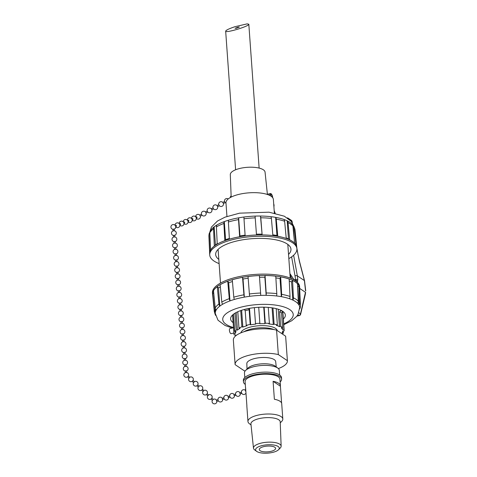<?xml version="1.0" encoding="UTF-8"?>
<svg xmlns="http://www.w3.org/2000/svg" width="477" height="477" viewBox="0 0 477 477"><rect width="100%" height="100%" fill="white"/><g stroke="black" fill="none" stroke-linecap="round" stroke-linejoin="round"><path stroke-width="0.72" d="M267.412 194.491L265.057 172.114A17.422 6.129 175.9 0 0 240.158 168.369A17.422 6.129 175.9 0 0 230.308 174.606L231.166 197.09M247.187 23.862L248.821 24.226C249.531 26.193 225.257 33.432 225.663 31.136C226.026 30.152 229.085 28.686 234.851 26.736L247.187 23.862M273.899 206.672A4.126 3.524 -56.1 0 0 273.703 203.941M282.813 419.003L281.71 403.667A17.476 6.147 175.9 0 0 274.37 399.255L273.088 381.308A17.476 6.147 -4.1 0 1 280.422 385.72L279.957 379.203A17.476 6.147 175.9 0 0 262.088 374.32A17.476 6.147 175.9 0 0 245.1 381.701L245.566 388.218A17.476 6.147 -4.1 0 1 245.589 387.712L246.877 405.659A17.476 6.147 175.9 0 0 246.853 406.166L247.951 421.501A17.476 6.147 -4.1 0 1 264.944 414.119A17.476 6.147 -4.1 0 1 282.813 419.003A17.476 6.147 -4.1 0 1 281.698 421.4L280.249 422.849M245.291 384.426A19.128 6.726 -4.1 0 1 243.449 381.815A19.128 6.726 -4.1 0 1 262.046 373.741A19.128 6.726 -4.1 0 1 281.603 379.084A19.128 6.726 -4.1 0 1 280.154 381.928M281.603 379.084L281.502 377.605A19.128 6.726 175.9 0 0 261.939 372.263A19.128 6.726 175.9 0 0 243.348 380.342L243.449 381.815M251.033 424.941L249.393 423.713A17.476 6.147 -4.1 0 1 247.951 421.501M280.422 385.72A17.476 6.147 -4.1 0 1 280.404 386.227L281.615 403.166M245.661 388.719A17.476 6.147 -4.1 0 1 245.566 388.218M290.01 274.996A17.476 14.918 123.9 0 1 291.566 278.61M299.711 288.436L305.465 292.306L300.474 313.938L298.829 312.834M297.32 282.235L297.785 279.683L297.332 275.831L304.38 280.571L305.566 290.875M291.614 256.859L295.024 275.867A33.199 28.346 123.9 0 1 295.46 279.522L294.065 279.844L289.903 273.548M297.576 281.472A1.747 1.312 -158.4 0 0 295.317 280.375L295.239 280.571M305.65 292.484L305.226 294.804A1.747 0.608 -166.7 0 0 305.077 294.464M295.036 280.44L295.46 279.522A1.747 0.608 -3.4 0 1 297.785 279.683M226.945 216.439L225.973 202.868A23.767 8.359 -4.1 0 1 249.077 192.827A23.767 8.359 -4.1 0 1 273.381 199.469L274.353 213.04M219.116 263.602A43.687 15.371 -4.1 0 1 214.03 261.05A43.687 15.371 -4.1 0 1 209.737 255.034L209.642 253.692A43.687 15.371 -4.1 0 1 212.426 247.7A43.687 15.371 -4.1 0 1 252.118 235.239A43.687 15.371 -4.1 0 1 293.188 241.917A43.687 15.371 -4.1 0 1 296.795 247.444L296.891 248.785A43.687 15.371 -4.1 0 1 288.835 258.606M209.737 255.034A43.687 15.371 -4.1 0 1 252.214 236.58A43.687 15.371 -4.1 0 1 296.891 248.785M218.812 259.41A37.743 13.278 -4.1 0 1 215.664 254.605A37.743 13.278 -4.1 0 1 252.363 238.661A37.743 13.278 -4.1 0 1 290.964 249.209A37.743 13.278 -4.1 0 1 288.531 254.414M294.5 242.227L293.325 225.818A3.518 3.25 -28.9 0 1 293.933 226.587L295.019 230.003L296.682 246.669M293.164 241.899A43.645 15.353 175.9 0 0 293.146 241.887A43.645 15.353 175.9 0 0 289.664 239.824L288.472 238.911L287.172 220.803A42.322 14.888 -4.1 0 1 291.465 223.552A42.322 14.888 -4.1 0 1 291.948 224.011A3.518 3.154 -44.6 0 1 292.073 224.13L291.465 223.552M286.194 237.94A42.322 14.888 -4.1 0 1 288.472 238.911M277.769 236.282L276.255 219.14A43.169 15.186 -4.1 0 1 284.638 221.262L286.242 238.428A43.645 15.353 175.9 0 0 277.769 236.282L276.934 235.477L275.634 217.369A42.322 14.888 -4.1 0 1 283.851 219.45A42.322 14.888 -4.1 0 1 287.172 220.803A3.518 2.802 -64.5 0 1 288.025 222.646A43.169 15.186 -4.1 0 1 292.896 225.919A3.518 3.154 -44.6 0 0 292.073 224.13M272.802 234.857A42.322 14.888 -4.1 0 1 276.934 235.477M262.135 234.911L260.794 217.786A43.169 15.186 -4.1 0 1 271.407 218.436L272.862 235.566A43.645 15.353 175.9 0 0 262.135 234.911L260.478 216.039A42.322 14.888 -4.1 0 1 270.882 216.671A42.322 14.888 -4.1 0 1 275.634 217.369A3.518 1.926 -79.9 0 1 276.255 219.14M256.435 234.213A42.322 14.888 -4.1 0 1 261.772 234.147M243.991 218.782A43.169 15.186 -4.1 0 1 255.219 217.858L256.495 234.982A43.645 15.353 175.9 0 0 245.142 235.918L243.991 218.782A3.518 0.531 -97.4 0 1 243.997 217.011A42.322 14.888 -4.1 0 1 255.004 216.105A42.322 14.888 -4.1 0 1 260.478 216.039A3.518 0.757 -89.4 0 1 260.794 217.786M239.949 235.948L239.627 236.765L238.536 219.617A3.518 0.948 -100.1 0 1 238.649 217.834L239.949 235.948A42.322 14.888 -4.1 0 1 245.089 235.149M239.627 236.765A43.645 15.353 175.9 0 0 229.377 239.15L228.405 221.978A3.518 1.735 -106.4 0 1 228.716 220.147A42.322 14.888 -4.1 0 1 238.649 217.834A42.322 14.888 -4.1 0 1 243.997 217.011M225.597 239.71L224.828 240.647L223.898 223.457A3.518 2.081 -110.1 0 1 224.303 221.596L225.597 239.71A42.322 14.888 -4.1 0 1 229.342 238.458M224.828 240.647A43.645 15.353 175.9 0 0 217.244 244.117L216.403 226.891A3.518 2.671 -120.1 0 1 216.952 224.965A42.322 14.888 -4.1 0 1 224.303 221.596A42.322 14.888 -4.1 0 1 228.716 220.147M215.437 244.928L214.346 246.031L213.535 228.781A3.518 2.904 -127.3 0 1 214.143 226.819L215.437 244.928A42.322 14.888 -4.1 0 1 217.226 243.693M214.346 246.031A43.645 15.353 175.9 0 0 212.456 247.67A43.645 15.353 175.9 0 0 212.444 247.688L212.426 247.7M209.785 251.999L209.027 234.785A3.518 3.279 -168.1 0 1 209.719 232.704L209.975 236.24M210.59 250.037L209.82 232.764A3.518 3.208 -150.3 0 1 210.202 231.142L211.508 229.282A42.322 14.888 -4.1 0 1 214.143 226.819A42.322 14.888 -4.1 0 1 216.952 224.965M255.219 217.858A3.518 0.328 -92.1 0 0 255.004 216.105M271.407 218.436A3.518 1.562 -83.4 0 0 270.882 216.671M284.638 221.262A3.518 2.552 -70.8 0 0 283.851 219.45M289.664 239.824L288.025 222.646M294.589 243.121L292.896 225.919M296.008 244.945L294.297 227.756A3.518 3.25 -28.9 0 0 293.933 226.587M235.525 335.999L235.441 334.866M233.003 321.736L232.621 315.196M282.873 312.352A27.433 9.653 175.9 0 0 283.404 311.821M232.078 315.5A27.433 9.653 175.9 0 0 232.585 315.887M282.378 334.013A25.162 8.854 175.9 0 0 283.398 332.845L282.044 332.809A23.767 8.359 175.9 0 0 282.766 330.96L284.161 330.889A25.162 8.854 175.9 0 0 284.167 330.382A25.162 8.854 175.9 0 0 283.916 329.357L282.539 329.512A23.767 8.359 175.9 0 0 281.251 327.83L282.557 327.574L281.508 312.924L282.933 311.94L282.897 311.439M282.933 311.94A26.742 9.409 175.9 0 0 280.917 310.587L279.611 311.648A25.162 8.854 -4.1 0 1 281.508 312.924M280.893 310.277L280.917 310.587M249.507 308.339L250.693 324.867L250.198 324.438L249.149 309.788L248.535 308.518M248.541 308.607A26.742 9.409 175.9 0 0 244.349 309.585L245.208 310.706A25.162 8.854 -4.1 0 1 249.149 309.788M282.557 327.574A25.162 8.854 175.9 0 0 280.661 326.298L279.462 326.626A23.767 8.359 175.9 0 0 276.356 325.362L277.375 324.962A25.162 8.854 175.9 0 0 274.114 324.133L273.279 324.581A23.767 8.359 175.9 0 0 268.831 323.931L269.404 323.448A25.162 8.854 175.9 0 0 265.278 323.191L264.932 323.692A23.767 8.359 175.9 0 0 259.822 323.758L259.864 323.263A25.162 8.854 175.9 0 0 255.493 323.621L255.69 324.098A23.767 8.359 175.9 0 0 250.693 324.867M250.198 324.438A25.162 8.854 175.9 0 0 246.257 325.356L246.967 325.731A23.767 8.359 175.9 0 0 242.841 327.091L241.887 326.787A25.162 8.854 175.9 0 0 238.971 328.122L240.086 328.349A23.767 8.359 175.9 0 0 237.457 330.084L236.187 329.965A25.162 8.854 175.9 0 0 234.744 331.515L236.091 331.551A23.767 8.359 175.9 0 0 235.37 333.405L233.974 333.477A25.162 8.854 175.9 0 0 233.968 333.978A25.162 8.854 175.9 0 0 234.219 335.003L235.596 334.848A23.767 8.359 175.9 0 0 236.014 335.587M240.879 332.863A18.275 6.428 -4.1 0 1 255.654 326.065A18.275 6.428 -4.1 0 1 275.503 328.355A18.275 6.428 -4.1 0 1 277.256 330.573M235.233 331.527L235.37 333.405M236.198 312.513L237.457 330.084M241.636 310.271L242.841 327.091M264.932 323.692L263.751 307.188M273.279 324.581L272.075 307.832M279.462 326.626L278.21 309.221M282.539 329.512L282.402 327.604M279.611 311.648L280.661 326.298M245.208 310.706L246.257 325.356M283.26 330.931L283.398 332.845M282.682 312.113L283.916 329.357M272.957 307.969L274.114 324.133M277.375 324.962L276.207 308.643M264.127 307.194L265.278 323.191M269.404 323.448L268.259 307.397M254.348 307.647L255.493 323.621M259.864 323.263L258.719 307.289M237.796 311.743L238.971 328.122M241.887 326.787L240.724 310.581M233.503 314.212L234.744 331.515M236.187 329.965L234.988 313.204M233.974 333.477L232.645 314.933M299.699 288.764A43.687 15.371 175.9 0 0 299.699 287.977A43.687 15.371 175.9 0 0 255.022 275.766A43.687 15.371 175.9 0 0 212.551 294.22A43.687 15.371 175.9 0 0 212.659 295.001M299.699 287.977L299.604 286.635A43.687 15.371 175.9 0 0 254.927 274.43A43.687 15.371 175.9 0 0 212.45 292.884L212.551 294.22M283.356 319.041A27.433 9.653 175.9 0 0 285.347 315.047A27.433 9.653 175.9 0 0 257.288 307.379A27.433 9.653 175.9 0 0 230.618 318.97A27.433 9.653 175.9 0 0 233.158 322.643M291.554 281.985L292.574 280.422L293.415 297.839A3.518 2.802 115.5 0 1 292.854 300.093L291.554 281.985A42.322 14.888 175.9 0 0 289.253 281.001M212.7 292.699L214.417 309.978A43.169 15.186 175.9 0 0 214.322 311.666L212.605 294.404A43.645 15.353 -4.1 0 1 212.7 292.699L213.791 293.623M217.262 286.629L218.925 303.98A43.169 15.186 175.9 0 0 215.21 307.963L213.499 290.66A43.645 15.353 -4.1 0 1 217.262 286.629L218.526 288.001L219.825 306.115A42.322 14.888 175.9 0 0 216.176 310.02A42.322 14.888 175.9 0 0 215.401 312A42.322 14.888 175.9 0 0 215.3 313.508L218.013 320.222L225.114 325.517L232.269 328.015M220.35 286.743A42.322 14.888 175.9 0 0 218.526 288.001M227.738 281.245L229.288 298.65A43.169 15.186 175.9 0 0 221.793 302.084L220.153 284.715A43.645 15.353 -4.1 0 1 227.738 281.245L228.686 282.783L229.986 300.892A42.322 14.888 175.9 0 0 222.634 304.254A42.322 14.888 175.9 0 0 219.825 306.115A3.518 2.904 52.7 0 1 218.925 303.98M232.442 281.525A42.322 14.888 175.9 0 0 228.686 282.783M242.537 277.364L243.926 294.816A43.169 15.186 175.9 0 0 233.796 297.171L232.287 279.749A43.645 15.353 -4.1 0 1 242.537 277.364L243.037 279.021L244.337 297.129A42.322 14.888 175.9 0 0 234.398 299.443A42.322 14.888 175.9 0 0 229.986 300.892A3.518 2.081 69.9 0 1 229.288 298.65M248.183 278.222A42.322 14.888 175.9 0 0 243.037 279.021M260.609 293.051A43.169 15.186 175.9 0 0 249.382 293.975L248.052 276.517A43.645 15.353 -4.1 0 1 259.405 275.581L260.609 293.051A3.518 0.328 87.9 0 1 260.692 295.4A42.322 14.888 175.9 0 0 249.686 296.306A42.322 14.888 175.9 0 0 244.337 297.129A3.518 0.948 79.9 0 1 243.926 294.816M264.86 277.22L265.045 275.509L266.184 292.979A3.518 0.757 90.6 0 1 266.16 295.329L264.86 277.22A42.322 14.888 175.9 0 0 259.524 277.286M265.045 275.509A43.645 15.353 -4.1 0 1 275.772 276.165L276.797 293.629A3.518 1.562 96.6 0 1 276.565 295.967A42.322 14.888 175.9 0 0 266.16 295.329A42.322 14.888 175.9 0 0 260.692 295.4M280.023 278.55L280.679 276.881L281.645 294.339A3.518 1.926 100.1 0 1 281.317 296.658L280.023 278.55A42.322 14.888 175.9 0 0 275.879 277.93M280.679 276.881A43.645 15.353 -4.1 0 1 289.151 279.027L290.028 296.461A3.518 2.552 109.2 0 1 289.533 298.745A42.322 14.888 175.9 0 0 281.317 296.658A42.322 14.888 175.9 0 0 276.565 295.967M292.574 280.422A43.645 15.353 -4.1 0 1 297.499 283.732L298.286 301.112A3.518 3.154 135.4 0 1 297.63 303.306A42.322 14.888 175.9 0 0 292.854 300.093A42.322 14.888 175.9 0 0 289.533 298.745M297.714 286.999L298.924 285.592L299.687 302.955A3.518 3.25 151.1 0 1 299.007 305.107L297.714 286.999A42.322 14.888 175.9 0 0 297.642 286.88M298.924 285.592A43.645 15.353 -4.1 0 1 299.669 288.162L300.432 305.495A43.169 15.186 175.9 0 0 299.687 302.955M300.432 305.495L300.248 307.647A3.518 3.279 -168.1 0 1 299.747 308.798M283.761 324.724L291.691 320.765L296.599 316.484L297.988 314.504L299.729 307.456A42.322 14.888 175.9 0 0 299.007 305.107A42.322 14.888 175.9 0 0 297.63 303.306M249.382 293.975A3.518 0.531 82.6 0 0 249.686 296.306M233.796 297.171A3.518 1.735 73.6 0 0 234.398 299.443M221.793 302.084A3.518 2.671 59.9 0 0 222.634 304.254M215.21 307.963A3.518 3.208 29.7 0 0 216.176 310.02M214.417 309.978A3.518 3.279 11.9 0 0 215.401 312L214.865 304.481M214.322 311.666L215.407 315.076A3.518 3.25 -28.9 0 0 215.586 315.369M285.634 336.202L287.387 360.678L278.329 354.584L276.577 330.114L285.634 336.202A26.211 9.224 175.9 0 1 285.645 336.309L287.398 360.785A26.211 9.224 175.9 0 0 287.387 360.678M278.329 354.584A26.211 9.224 175.9 0 0 250.061 355.007A26.211 9.224 175.9 0 0 235.107 364.529A26.211 9.224 175.9 0 0 235.119 364.643L244.176 370.73A26.211 9.224 175.9 0 0 245.16 370.951M278.365 368.572A26.211 9.224 175.9 0 0 287.398 360.785M276.577 330.114A26.211 9.224 175.9 0 0 248.302 330.537A26.211 9.224 175.9 0 0 233.354 340.059A26.211 9.224 175.9 0 0 233.36 340.167M273.983 329.577A18.347 6.457 175.9 0 0 243.938 331.736M247.026 369.037L246.824 363.635A14.465 5.092 -4.1 0 1 254.998 358.454A14.465 5.092 -4.1 0 1 275.676 361.566L276.243 366.938M233.897 333.018L231.148 333.656A2.623 1.008 -103.1 0 1 230.886 333.632A2.623 1.008 -103.1 0 1 229.664 331.67A2.623 1.008 -103.1 0 1 229.55 328.999A2.623 1.008 -103.1 0 1 229.962 328.552L233.521 327.723M270.984 451.349A8.192 2.88 -4.1 0 1 259.267 449.555A8.192 2.88 -4.1 0 1 267.233 446.096A8.192 2.88 -4.1 0 1 275.611 448.38A8.192 2.88 -4.1 0 1 270.984 451.349M244.796 377.498L244.468 372.883A17.476 6.147 -4.1 0 1 245.577 370.486L248.004 368.059A14.68 5.164 -4.1 0 1 261.342 363.868A14.68 5.164 -4.1 0 1 275.14 366.115L277.882 368.166A17.476 6.147 -4.1 0 1 279.325 370.385L279.659 374.994M245.577 370.486A17.476 6.147 -4.1 0 1 261.456 365.501A17.476 6.147 -4.1 0 1 277.882 368.166M256.578 451.32L254.617 449.853A13.869 4.877 -4.1 0 1 253.478 448.153L250.932 423.975A14.68 5.164 -4.1 0 1 265.2 417.715A14.68 5.164 -4.1 0 1 280.214 421.877L281.138 446.168A13.869 4.877 -4.1 0 1 280.255 448.016L278.526 449.745A11.871 4.174 -4.1 0 1 272.57 452.417A11.871 4.174 -4.1 0 1 256.578 451.32A11.871 4.174 -4.1 0 1 267.138 444.802A11.871 4.174 -4.1 0 1 278.526 449.745M253.478 448.153A13.869 4.877 -4.1 0 1 266.959 442.239A13.869 4.877 -4.1 0 1 281.138 446.168M273.088 381.308L280.404 386.227M238.101 27.141L235.095 28.322L236.383 28.226L239.382 27.04L238.101 27.141M272.725 197.752A3.44 1.324 76.9 0 0 270.471 193.543A3.44 1.324 76.9 0 0 269.743 195.445M272.343 197.281A2.612 1.002 76.9 0 0 270.656 194.348A2.612 1.002 76.9 0 0 270.107 195.63M245.667 388.767A3.44 2.934 -56.1 0 0 245.864 391.534M224.536 201.497L225.102 202.564A2.409 2.409 0 0 0 225.997 203.166M224.536 201.532L224.53 201.503A2.409 2.409 0 0 1 228.227 198.939M224.53 201.497L222.831 202.433L223.427 203.518L225.126 202.582M218.764 204.699L219.331 205.73M207.221 211.037L205.515 211.937L206.112 212.992A2.409 2.409 0 0 1 202.039 215.258L200.346 216.194L199.75 215.109L201.449 214.173L202.021 215.24M201.455 214.203L201.449 214.173A2.409 2.409 0 0 1 205.545 211.955M206.112 212.992L207.793 212.068M212.992 207.865L211.317 208.789A2.409 2.409 0 0 0 207.215 211.007L207.817 212.086A2.409 2.409 0 0 0 211.883 209.82L213.559 208.902M211.317 208.789L211.883 209.82M222.854 202.451A2.409 2.409 0 0 0 218.758 204.669L217.089 205.623A2.409 2.409 0 0 0 212.986 207.835L213.589 208.92A2.409 2.409 0 0 0 217.655 206.654L219.36 205.754A2.409 2.409 0 0 0 223.421 203.482M217.089 205.623L217.655 206.654M195.814 217.005L196.327 216.791A0.62 0.459 67.6 0 1 196.798 217.935L196.285 218.15M191.7 218.704L192.213 218.49A0.62 0.459 67.6 0 1 192.69 219.635L192.177 219.843M187.592 220.398L188.105 220.189A0.62 0.459 67.6 0 1 188.576 221.334L188.063 221.543M175.256 225.496L175.769 225.281A0.62 0.459 67.6 0 1 176.24 226.426L175.727 226.641M179.364 223.796L179.877 223.582A0.62 0.459 67.6 0 1 180.354 224.727L179.841 224.941M183.478 222.097L183.991 221.888A0.62 0.459 67.6 0 1 184.462 223.033L183.949 223.242M172.984 229.27L174.147 229.073L174.308 230.892M173.521 235.429L174.683 235.239M174.057 241.595L175.22 241.404L175.381 243.216M175.673 260.084L176.836 259.893M175.131 253.919L176.299 253.728M174.594 247.76L175.757 247.563L175.918 249.382M176.293 267.979L176.138 266.16L177.349 266.005L177.527 267.871M176.836 274.144L176.675 272.319L177.891 272.17L178.064 274.036M177.372 280.303L177.211 278.485L178.428 278.329L178.607 280.196M178.982 298.793L178.821 296.974L180.038 296.819L180.217 298.685M178.446 292.634L178.285 290.809L179.501 290.66L179.68 292.526M177.909 286.468L177.748 284.65L178.964 284.495L179.143 286.361M179.519 304.958L179.364 303.139L180.574 302.984L180.753 304.851M180.056 311.123L179.901 309.305L181.117 309.156L181.29 311.016M180.592 317.283L180.437 315.464L181.659 315.321L181.826 317.175M182.208 335.778L182.047 333.954L183.269 333.811L183.442 335.665M181.671 329.613L181.51 327.794L182.733 327.645L182.906 329.506M181.135 323.448L180.974 321.629L182.196 321.486L182.369 323.34M182.745 341.937L182.584 340.119L183.818 340.012L183.979 341.83M183.281 348.103L183.126 346.284L184.355 346.177L184.516 347.995M183.818 354.268L183.663 352.443L184.897 352.336L185.052 354.161M185.434 372.758L185.273 370.933L186.507 370.826L186.668 372.65M184.897 366.592L184.736 364.774L185.97 364.666L186.125 366.485M184.355 360.427L184.2 358.609L185.434 358.501L185.589 360.32M187.956 376.556L188.23 376.228A2.409 2.409 0 0 0 184.796 372.948A2.409 2.409 0 0 0 184.098 375.983A2.409 2.409 0 0 0 187.711 376.776L187.956 376.556M188.32 375.983L189.709 377.289L189.345 377.862L188.862 378.195L187.711 376.776M193.024 380.413L194.413 381.719L193.567 382.626L192.177 381.314L192.935 380.658A2.409 2.409 0 0 0 189.673 377.259M197.728 384.844L199.124 386.149L198.271 387.05L196.882 385.744L197.639 385.088A2.409 2.409 0 0 0 194.377 381.683M211.848 398.128L213.237 399.44L212.39 400.34L211.001 399.034L211.758 398.378A2.409 2.409 0 0 0 208.497 394.974M202.94 391.45A2.409 2.409 0 0 0 206.535 394.497L207.686 395.91L208.169 395.582L208.532 395.01L207.143 393.704M206.535 394.497L207.048 393.948A2.409 2.409 0 0 0 203.792 390.544M198.235 387.02A2.409 2.409 0 0 0 201.825 390.067L202.975 391.48L203.464 391.152L203.828 390.58L202.439 389.274M201.825 390.067L202.343 389.518A2.409 2.409 0 0 0 199.082 386.114M216.725 401.378L216.343 400.203L218.078 399.648M224.315 398.957L222.479 399.487L222.204 398.331L223.94 397.776M230.17 397.085L228.34 397.615L228.066 396.459L229.795 395.904M245.893 391.981L245.583 390.896M241.893 393.34L240.056 393.871L239.782 392.714L241.517 392.166M236.032 395.212L234.201 395.743L233.921 394.586M297.863 314.719L299.043 315.512L296.986 315.995M296.903 249.024L299.443 261.587L304.38 280.571A1.747 0.37 165.4 0 1 304.523 280.673L305.745 290.952M289.933 219.927L291.912 221.262L292.151 222.592M295.024 275.867A1.747 0.68 169.8 0 1 297.332 275.831L293.629 255.231M288.591 218.782A1.747 1.491 -56.1 0 0 288.108 218.174L291.34 220.35A1.747 1.491 123.9 0 1 291.912 221.262A1.747 0.68 -10.2 0 1 292.085 221.489L292.335 222.878M296.825 247.879L298.077 254.855A1.747 0.68 169.8 0 0 298.077 254.855L298.077 254.855A1.747 0.68 169.8 0 0 297.904 254.629M298.077 254.855L299.586 261.682A1.747 0.37 165.4 0 0 299.443 261.587M299.043 315.512A1.747 0.674 76.9 0 0 299.323 315.583A1.747 1.747 0 0 0 300.629 314.283A1.747 0.608 -166.7 0 0 300.474 313.938A1.747 1.491 123.9 0 1 299.043 315.512M292.27 224.351A42.322 14.888 -4.1 0 1 293.325 225.818M209.093 234.022L208.908 236.175A43.169 15.186 -4.1 0 1 209.027 234.785M209.82 232.764A43.169 15.186 -4.1 0 1 213.535 228.781M216.403 226.891A43.169 15.186 -4.1 0 1 223.898 223.457M228.405 221.978A43.169 15.186 -4.1 0 1 238.536 219.617M294.297 227.756A43.169 15.186 -4.1 0 1 295.019 230.003M209.719 232.704A42.322 14.888 -4.1 0 1 209.838 232.233M298.286 301.112A43.169 15.186 175.9 0 0 293.415 297.839M290.028 296.461A43.169 15.186 175.9 0 0 281.645 294.339M276.797 293.629A43.169 15.186 175.9 0 0 266.184 292.979M233.503 327.508A35.334 12.432 -4.1 0 1 226.211 324.402A35.334 12.432 -4.1 0 1 238.911 307.725A35.334 12.432 -4.1 0 1 285.067 307.331A35.334 12.432 -4.1 0 1 283.702 323.913M259.13 168.089L248.821 24.226M235.602 169.776L225.663 31.136M275.175 213.213L274.18 210.584M290.231 278.061L287.816 244.409M220.505 283.064L218.096 249.405M299.586 261.682L304.523 280.673M296.855 316.162L299.323 315.583M305.226 294.804L300.629 314.283M292.085 221.489A1.747 1.747 0 0 0 291.34 220.35M288.108 218.174A1.747 1.747 0 0 0 287.351 217.894M208.908 236.175L209.642 252.905M209.594 232.871L211.389 227.106L217.452 221.036L225.072 217.136L239.597 213.159L269.04 212.187L284.328 216.2L291.28 221.388L293.754 226.301M282.849 312L284.167 330.382M232.609 314.969L233.968 333.978M233.354 340.059L235.107 364.529M270.471 193.543L267.388 194.258M271.127 196.25A2.409 2.409 0 0 0 270.137 195.278M231.124 195.88A2.409 2.409 0 0 0 230.23 197.591M199.774 215.127A2.409 2.409 0 0 0 195.606 216.761M196.309 218.466A2.409 2.409 0 0 0 200.34 216.159M192.195 220.165A2.409 2.409 0 0 0 195.797 219.951A2.409 2.409 0 0 0 192.72 216.367A2.409 2.409 0 0 0 191.492 218.46M188.087 221.865A2.409 2.409 0 0 0 191.682 221.65A2.409 2.409 0 0 0 188.606 218.067A2.409 2.409 0 0 0 187.383 220.159M175.751 226.957A2.409 2.409 0 0 0 179.346 226.742A2.409 2.409 0 0 0 176.269 223.158A2.409 2.409 0 0 0 175.047 225.251M179.859 225.257A2.409 2.409 0 0 0 183.46 225.043A2.409 2.409 0 0 0 180.384 221.459A2.409 2.409 0 0 0 179.155 223.552M183.973 223.564A2.409 2.409 0 0 0 187.574 223.343A2.409 2.409 0 0 0 184.492 219.76A2.409 2.409 0 0 0 183.269 221.859M174.159 229.216A2.409 2.409 0 0 0 175.184 225.406A2.409 2.409 0 0 0 171.255 225.752A2.409 2.409 0 0 0 172.924 229.324M173.073 230.999L172.912 229.181M174.695 235.382A2.409 2.409 0 0 0 175.9 231.804A2.409 2.409 0 0 0 172.143 231.446A2.409 2.409 0 0 0 173.461 235.489M173.61 237.164L173.449 235.34M174.844 237.057L174.683 235.233M175.232 241.547A2.409 2.409 0 0 0 176.436 237.969A2.409 2.409 0 0 0 172.68 237.612A2.409 2.409 0 0 0 173.998 241.654M176.991 261.706L176.836 259.887M175.757 261.813L175.602 259.995M176.848 260.037A2.409 2.409 0 0 0 178.046 256.459A2.409 2.409 0 0 0 174.29 256.101A2.409 2.409 0 0 0 175.614 260.144M175.22 255.654L175.065 253.83M176.454 255.547L176.293 253.722M176.311 253.871A2.409 2.409 0 0 0 177.51 250.294A2.409 2.409 0 0 0 173.753 249.936A2.409 2.409 0 0 0 175.077 253.979M174.683 249.489L174.522 247.67M175.769 247.706A2.409 2.409 0 0 0 176.973 244.135A2.409 2.409 0 0 0 173.217 243.777A2.409 2.409 0 0 0 174.54 247.813M174.147 243.324L173.986 241.505M177.384 266.196A2.409 2.409 0 0 0 178.458 262.445A2.409 2.409 0 0 0 174.499 262.702A2.409 2.409 0 0 0 176.15 266.303M177.921 272.361A2.409 2.409 0 0 0 178.994 268.605A2.409 2.409 0 0 0 175.035 268.861A2.409 2.409 0 0 0 176.687 272.468M178.458 278.526A2.409 2.409 0 0 0 179.531 274.77A2.409 2.409 0 0 0 175.572 275.026A2.409 2.409 0 0 0 177.223 278.634M180.073 297.016A2.409 2.409 0 0 0 181.141 293.26A2.409 2.409 0 0 0 177.182 293.516A2.409 2.409 0 0 0 178.839 297.123M179.531 290.851A2.409 2.409 0 0 0 180.604 287.094A2.409 2.409 0 0 0 176.645 287.351A2.409 2.409 0 0 0 178.303 290.958M178.994 284.686A2.409 2.409 0 0 0 180.067 280.935A2.409 2.409 0 0 0 176.108 281.191A2.409 2.409 0 0 0 177.76 284.793M180.61 303.175A2.409 2.409 0 0 0 181.677 299.425A2.409 2.409 0 0 0 177.724 299.681A2.409 2.409 0 0 0 179.376 303.283M181.147 309.34A2.409 2.409 0 0 0 182.363 305.793A2.409 2.409 0 0 0 178.326 305.733A2.409 2.409 0 0 0 179.912 309.448M181.683 315.506A2.409 2.409 0 0 0 182.906 311.958A2.409 2.409 0 0 0 178.863 311.898A2.409 2.409 0 0 0 180.449 315.613M183.293 333.995A2.409 2.409 0 0 0 184.516 330.448A2.409 2.409 0 0 0 180.479 330.388A2.409 2.409 0 0 0 182.059 334.103M182.757 327.83A2.409 2.409 0 0 0 183.979 324.282A2.409 2.409 0 0 0 179.942 324.223A2.409 2.409 0 0 0 181.522 327.937M182.22 321.665A2.409 2.409 0 0 0 183.442 318.123A2.409 2.409 0 0 0 179.4 318.064A2.409 2.409 0 0 0 180.986 321.772M183.83 340.155A2.409 2.409 0 0 0 185.332 337.251A2.409 2.409 0 0 0 182.554 335.528A2.409 2.409 0 0 0 182.602 340.268M184.372 346.32A2.409 2.409 0 0 0 185.869 343.416A2.409 2.409 0 0 0 183.09 341.693A2.409 2.409 0 0 0 183.138 346.427M184.909 352.485A2.409 2.409 0 0 0 186.412 349.575A2.409 2.409 0 0 0 183.627 347.858A2.409 2.409 0 0 0 183.675 352.592M186.519 370.975A2.409 2.409 0 0 0 188.021 368.065A2.409 2.409 0 0 0 185.237 366.348A2.409 2.409 0 0 0 185.285 371.082M185.982 364.81A2.409 2.409 0 0 0 187.485 361.906A2.409 2.409 0 0 0 184.7 360.183A2.409 2.409 0 0 0 184.748 364.917M185.446 358.644A2.409 2.409 0 0 0 186.948 355.741A2.409 2.409 0 0 0 184.164 354.017A2.409 2.409 0 0 0 184.211 358.758M188.826 378.16A2.409 2.409 0 0 0 192.416 381.206M193.531 382.59A2.409 2.409 0 0 0 197.12 385.637M207.644 395.874A2.409 2.409 0 0 0 211.239 398.927M212.354 400.304A2.409 2.409 0 0 0 213.94 403.798A2.409 2.409 0 0 0 216.874 401.33M216.498 400.155A2.409 2.409 0 0 0 213.201 399.404M218.454 400.829L216.725 401.384M222.36 398.283A2.409 2.409 0 0 0 218.633 397.872A2.409 2.409 0 0 0 221.537 401.664A2.409 2.409 0 0 0 222.735 399.464M228.221 396.411A2.409 2.409 0 0 0 224.488 396.005A2.409 2.409 0 0 0 227.392 399.792A2.409 2.409 0 0 0 228.596 397.591M245.482 390.401A2.409 2.409 0 0 0 241.899 390.574A2.409 2.409 0 0 0 242.465 394.115A2.409 2.409 0 0 0 245.971 393.066M239.937 392.666A2.409 2.409 0 0 0 236.21 392.261A2.409 2.409 0 0 0 239.114 396.047A2.409 2.409 0 0 0 240.313 393.847M235.656 394.032L233.927 394.586M234.076 394.539A2.409 2.409 0 0 0 230.349 394.133A2.409 2.409 0 0 0 233.253 397.919A2.409 2.409 0 0 0 234.451 395.719"/></g></svg>
